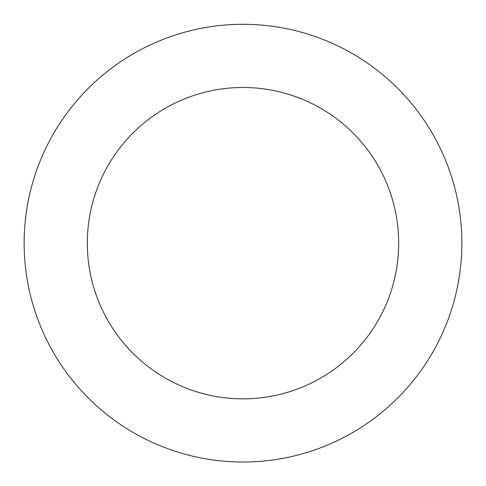 <?xml version="1.0" encoding="UTF-8"?>
<svg xmlns="http://www.w3.org/2000/svg" width="486" height="486" viewBox="0 0 486 486"><rect width="100%" height="100%" fill="white"/><g stroke="black" fill="none" stroke-linecap="round" stroke-linejoin="round"><path stroke-width="0.73" d="M447.156 164.28A218.864 218.864 0 0 0 72.608 105.802A218.864 218.864 0 0 0 209.235 459.404A218.864 218.864 0 0 0 447.156 164.28M388.217 187.055A155.684 155.684 0 0 0 121.798 145.454A155.684 155.684 0 0 0 218.986 396.983A155.684 155.684 0 0 0 388.217 187.055"/></g></svg>
